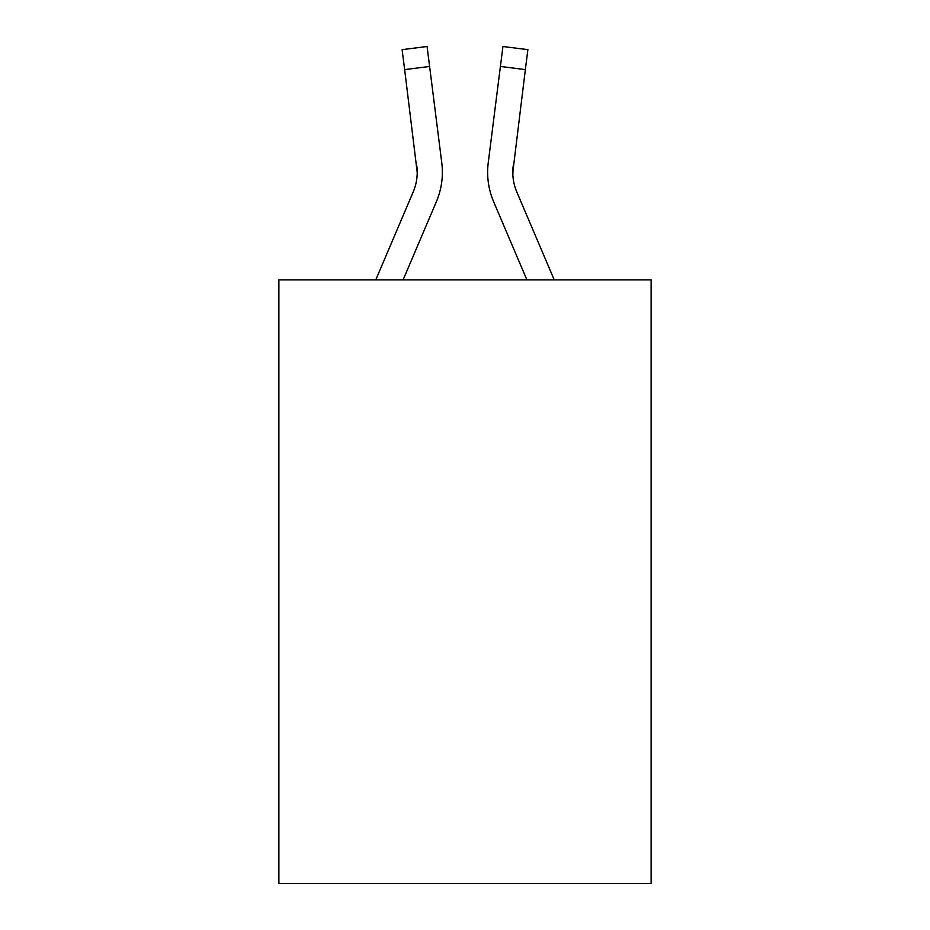<?xml version="1.0" encoding="UTF-8"?>
<svg xmlns="http://www.w3.org/2000/svg" width="930" height="930" viewBox="0 0 930 930"><rect width="100%" height="100%" fill="white"/><g stroke="black" fill="none" stroke-linecap="round" stroke-linejoin="round"><path stroke-width="1.4" d="M651.116 279.895L651.116 883.5L278.884 883.5L278.884 279.895L651.116 279.895M436.333 201.81L403.085 279.895L436.333 201.81A75.446 75.446 -28.6 0 0 441.773 162.797L429.602 66.46L404.643 69.611L402.12 49.65L427.079 46.5L429.602 66.46M375.755 279.895L413.199 191.952A50.301 50.301 -31.4 0 0 417.21 172.341L404.643 69.611M442.273 175.91L442.366 172.213M441.39 159.774L441.773 162.797L441.39 159.774M554.245 279.895L516.801 191.952A50.301 50.301 31.4 0 1 512.79 172.341L525.357 69.611L500.398 66.46L502.921 46.5L527.88 49.65L525.357 69.611M493.667 201.81L526.915 279.895L493.667 201.81A75.446 75.446 28.6 0 1 488.227 162.797L500.398 66.46M512.849 174.712L513.186 165.947A50.301 50.301 28.6 0 0 516.801 191.952A50.301 50.301 28.6 0 1 512.79 172.341L513.186 165.947M413.199 191.952A50.301 50.301 -28.6 0 0 417.21 172.341A50.301 50.301 -28.6 0 1 413.199 191.952A50.301 50.301 -28.6 0 0 417.21 172.341A50.301 50.301 -28.6 0 1 413.199 191.952A50.301 50.301 -28.6 0 0 417.21 172.341A50.301 50.301 -28.6 0 1 413.199 191.952A50.301 50.301 -28.6 0 0 417.21 172.341A50.301 50.301 -28.6 0 1 413.199 191.952A50.301 50.301 -28.6 0 0 417.21 172.341A50.301 50.301 -28.6 0 1 413.199 191.952A50.301 50.301 -28.6 0 0 417.21 172.341A50.301 50.301 -28.6 0 1 413.199 191.952A50.301 50.301 -28.6 0 0 417.21 172.341A50.301 50.301 -28.6 0 1 413.199 191.952A50.301 50.301 -28.6 0 0 417.21 172.341A50.301 50.301 -28.6 0 1 413.199 191.952A50.301 50.301 -28.6 0 0 417.21 172.341A50.301 50.301 -28.6 0 1 413.199 191.952A50.301 50.301 -28.6 0 0 416.814 165.947L417.21 172.341M516.801 191.952A50.301 50.301 28.6 0 1 512.79 172.341A50.301 50.301 28.6 0 0 516.801 191.952A50.301 50.301 28.6 0 1 512.79 172.341A50.301 50.301 28.6 0 0 516.801 191.952A50.301 50.301 28.6 0 1 512.79 172.341A50.301 50.301 28.6 0 0 516.801 191.952A50.301 50.301 28.6 0 1 512.79 172.341A50.301 50.301 28.6 0 0 516.801 191.952A50.301 50.301 28.6 0 1 512.79 172.341A50.301 50.301 28.6 0 0 516.801 191.952A50.301 50.301 28.6 0 1 512.79 172.341A50.301 50.301 28.6 0 0 516.801 191.952A50.301 50.301 28.6 0 1 512.79 172.341A50.301 50.301 28.6 0 0 516.801 191.952A50.301 50.301 28.6 0 1 512.79 172.341A50.301 50.301 28.6 0 0 516.801 191.952A50.301 50.301 28.6 0 1 512.79 172.341M487.727 175.933L487.634 172.213M402.12 49.65L427.079 46.5M502.921 46.5L527.88 49.65"/></g></svg>
